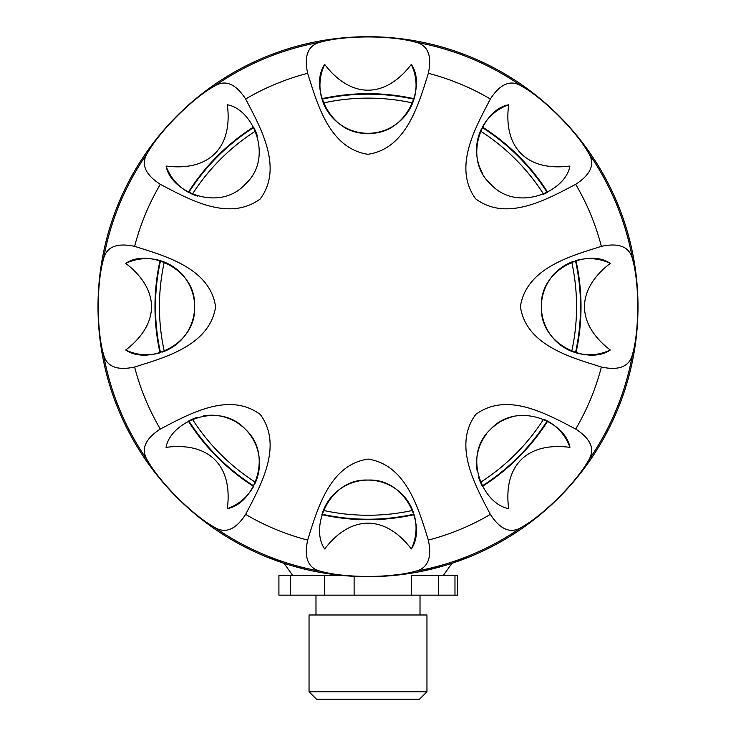 <?xml version="1.0" encoding="UTF-8"?>
<svg xmlns="http://www.w3.org/2000/svg" width="736" height="736" viewBox="0 0 736 736"><rect width="100%" height="100%" fill="white"/><g stroke="black" fill="none" stroke-linecap="round" stroke-linejoin="round"><path stroke-width="1.1" d="M281.502 575.35L341.173 575.35L324.548 575.35L324.548 595.166L454.977 595.166L454.977 575.35L457.424 575.35L457.424 595.166L454.977 595.166L454.977 575.35L438.555 575.35L454.977 575.35M377.954 595.166L320.096 595.166L411.571 595.166L411.571 575.35L438.555 575.35L438.555 595.166L454.977 595.166M281.502 595.166L354.117 595.166L354.117 576.325L354.117 595.166L438.555 595.166L438.555 575.35L411.571 575.35L411.571 595.166M324.548 595.166L324.548 575.35L290.637 575.35L290.637 595.166L324.548 595.166M290.637 595.166L290.637 575.35L278.916 575.35L278.916 595.166L290.637 595.166M420.017 595.166L420.017 614.983L315.983 614.983L315.983 595.166M426.954 691.766L309.046 691.766L309.046 614.983L426.954 614.983L426.954 691.766L309.046 691.766L316.48 699.2L419.52 699.2L426.954 691.766M358.138 699.2L419.492 699.2L358.138 699.2M284.032 563.298L292.643 575.35M255.53 482.328A48.052 48.052 0 0 0 203.624 415.858A48.052 48.052 0 0 1 255.53 482.328A208.564 208.564 0 0 1 192.363 419.161A48.052 48.052 0 0 1 197.322 417.34A48.052 48.052 0 0 0 192.363 419.161L188.793 420.882A212.529 212.529 0 0 0 253.8 485.926A212.529 212.529 0 0 1 188.766 420.9L192.363 419.161A208.564 208.564 0 0 0 255.53 482.328L254.555 484.454M166.069 447.368C170.55 421.25 219.549 400.743 245.364 429.272C273.838 454.949 253.727 503.958 227.323 508.622A48.052 48.052 0 0 0 253.561 486.367A213.017 213.017 0 0 1 188.333 421.13L188.333 421.13A213.017 213.017 0 0 0 253.561 486.367A48.052 48.052 0 0 1 227.323 508.622A158.525 79.267 135 0 0 166.069 447.368C170.55 421.25 219.549 400.743 245.364 429.272C273.838 454.949 253.727 503.958 227.323 508.622A158.525 79.267 135 0 0 166.069 447.368M412.666 510.416A48.052 48.052 0 0 0 323.334 510.416A208.564 208.564 0 0 0 412.666 510.416A48.052 48.052 0 0 0 323.334 510.416L322.028 514.16L323.334 510.416A208.564 208.564 0 0 0 412.666 510.416L413.476 512.615M324.686 548.955C309.378 527.316 329.535 478.17 367.954 480.084C406.254 478.106 426.687 526.985 411.314 548.955A48.052 48.052 0 0 0 414.129 514.657A213.017 213.017 0 0 1 368.497 519.717L368.497 519.22A212.529 212.529 0 0 0 413.982 514.188A212.529 212.529 0 0 1 322.018 514.188A212.529 212.529 0 0 0 368.497 519.22L368.497 519.717A213.017 213.017 0 0 0 414.129 514.657A48.052 48.052 0 0 1 411.314 548.955A158.525 79.267 90 0 0 324.686 548.955C309.378 527.316 329.535 478.17 367.954 480.084C406.254 478.106 426.687 526.985 411.314 548.955A158.525 79.267 90 0 0 324.686 548.955M508.677 508.622C482.549 504.151 462.052 455.142 490.572 429.327C516.258 400.853 565.266 420.964 569.931 447.368A48.052 48.052 0 0 0 547.667 421.13A213.017 213.017 0 0 1 482.439 486.367L482.439 486.367A213.017 213.017 0 0 0 547.667 421.13A48.052 48.052 0 0 1 569.931 447.368A158.525 79.267 45 0 0 508.677 508.622C482.549 504.151 462.052 455.142 490.572 429.327C516.258 400.853 565.266 420.964 569.931 447.368A158.525 79.267 45 0 0 508.677 508.622M543.637 419.161A208.564 208.564 0 0 1 480.47 482.328L482.19 485.907L480.47 482.328A48.052 48.052 0 0 1 478.639 477.37A48.052 48.052 0 0 0 480.47 482.328A208.564 208.564 0 0 0 543.637 419.161L545.762 420.146M512.882 416.668A48.052 48.052 0 0 0 490.572 429.327A48.052 48.052 0 0 1 512.882 416.668M486.294 434.249A48.052 48.052 0 0 0 477.167 471.068A48.052 48.052 0 0 1 486.294 434.249M575.966 352.82A48.052 48.052 0 0 0 610.264 350.005C588.625 365.314 539.47 345.166 541.392 306.737C539.414 268.447 588.294 248.004 610.264 263.387A48.052 48.052 0 0 0 575.966 260.572A213.017 213.017 0 0 1 575.966 352.82L575.966 352.82A48.052 48.052 0 0 0 610.264 350.005C588.625 365.314 539.47 345.166 541.392 306.737C539.414 268.447 588.294 248.004 610.264 263.387A158.525 79.267 0 0 0 610.264 350.005A158.525 79.267 0 0 1 610.264 263.387A48.052 48.052 0 0 0 575.966 260.572A213.017 213.017 0 0 1 575.966 352.82M571.725 262.025A48.052 48.052 0 0 0 571.725 351.357L575.469 352.673L571.725 351.357A208.564 208.564 0 0 0 571.725 262.025A48.052 48.052 0 0 0 571.725 351.357A208.564 208.564 0 0 0 571.725 262.025L573.914 261.216M569.931 166.014C565.45 192.142 516.451 212.649 490.636 184.12C462.162 158.442 482.273 109.425 508.677 104.77A48.052 48.052 0 0 0 482.439 127.024A213.017 213.017 0 0 1 547.667 192.252L547.667 192.252A213.017 213.017 0 0 0 482.439 127.024A48.052 48.052 0 0 1 508.677 104.77A158.525 79.267 -45 0 0 569.931 166.014C565.45 192.142 516.451 212.649 490.636 184.12C462.162 158.442 482.273 109.425 508.677 104.77A158.525 79.267 -45 0 0 569.931 166.014M480.47 131.054A48.052 48.052 0 0 0 482.788 173.816A48.052 48.052 0 0 1 480.47 131.054A208.564 208.564 0 0 1 543.637 194.221L547.207 192.501A212.529 212.529 0 0 0 482.2 127.457A212.529 212.529 0 0 1 547.234 192.492L543.637 194.221A208.564 208.564 0 0 0 480.47 131.054L481.445 128.929M414.129 98.725A48.052 48.052 0 0 0 411.314 64.437C426.622 86.075 406.465 135.222 368.046 133.308C329.746 135.277 309.313 86.406 324.686 64.437A48.052 48.052 0 0 0 321.871 98.725A213.017 213.017 0 0 1 414.129 98.725L414.129 98.725A48.052 48.052 0 0 0 411.314 64.437C426.622 86.075 406.465 135.222 368.046 133.308C329.746 135.277 309.313 86.406 324.686 64.437A158.525 79.267 -90 0 0 411.314 64.437A158.525 79.267 -90 0 1 324.686 64.437A48.052 48.052 0 0 0 321.871 98.725A213.017 213.017 0 0 1 414.129 98.725M323.334 102.966A48.052 48.052 0 0 0 412.666 102.966L413.972 99.231L412.666 102.966A208.564 208.564 0 0 0 323.334 102.966A48.052 48.052 0 0 0 412.666 102.966A208.564 208.564 0 0 0 323.334 102.966L322.524 100.777M227.323 104.77C253.451 109.241 273.948 158.249 245.428 184.055C219.742 212.529 170.734 192.427 166.069 166.014A48.052 48.052 0 0 0 188.333 192.252A213.017 213.017 0 0 1 253.561 127.024L253.561 127.024A213.017 213.017 0 0 0 188.333 192.252A48.052 48.052 0 0 1 166.069 166.014A158.525 79.267 -135 0 0 227.323 104.77C253.451 109.241 273.948 158.249 245.428 184.055C219.742 212.529 170.734 192.427 166.069 166.014A158.525 79.267 -135 0 0 227.323 104.77M192.363 194.221A48.052 48.052 0 0 0 197.506 196.107A48.052 48.052 0 0 1 192.363 194.221A208.564 208.564 0 0 1 255.53 131.054L253.81 127.484L255.53 131.054A48.052 48.052 0 0 1 257.361 136.013A48.052 48.052 0 0 0 255.53 131.054A208.564 208.564 0 0 0 192.363 194.221L190.238 193.246M164.275 351.357A48.052 48.052 0 0 0 164.275 262.025A208.564 208.564 0 0 0 164.275 351.357A48.052 48.052 0 0 0 164.275 262.025L160.531 260.719L164.275 262.025A208.564 208.564 0 0 0 164.275 351.357L162.086 352.167M160.034 260.572A48.052 48.052 0 0 0 125.736 263.387C147.375 248.069 196.53 268.226 194.608 306.654C196.586 344.945 147.706 365.378 125.736 350.005A48.052 48.052 0 0 0 160.034 352.82A213.017 213.017 0 0 1 160.034 260.572L160.034 260.572A48.052 48.052 0 0 0 125.736 263.387C147.375 248.069 196.53 268.226 194.608 306.654C196.586 344.945 147.706 365.378 125.736 350.005A158.525 79.267 180 0 0 125.736 263.387A158.525 79.267 180 0 1 125.736 350.005A48.052 48.052 0 0 0 160.034 352.82A213.017 213.017 0 0 1 160.034 260.572M637.992 306.691A269.992 269.992 0 0 0 233.008 72.873A269.992 269.992 0 0 0 233.008 540.518A269.992 269.992 0 0 0 637.992 306.691A269.992 269.992 0 0 0 344.181 37.757A269.992 269.992 0 0 0 102.212 354.154A269.992 269.992 0 0 0 637.992 306.691M103.399 353.942C96.582 330.013 96.536 283.572 103.399 259.449C106.297 246.9 116.702 242.54 134.633 246.358C165.646 256.146 210.082 268.281 215.611 306.903C209.521 345.304 165.674 357.227 134.614 367.034C116.748 370.87 106.343 366.5 103.399 353.942C96.582 330.013 96.536 283.572 103.399 259.449C106.297 246.9 116.702 242.54 134.633 246.358C165.646 256.146 210.082 268.281 215.611 306.903C209.521 345.304 165.674 357.227 134.614 367.034C116.748 370.87 106.343 366.5 103.399 353.942A268.787 268.787 0 0 0 147.485 460.386A268.787 268.787 0 0 1 103.399 353.942M147.485 152.996A268.787 268.787 0 0 0 103.399 259.449A268.787 268.787 0 0 1 147.485 152.996C159.583 131.266 192.363 98.422 214.305 86.186C225.225 79.359 235.667 83.637 245.649 99.001C260.682 127.825 283.443 167.937 260.139 199.042C228.648 222.014 189.051 199.272 160.301 184.34A241.049 241.049 0 0 0 134.624 246.348A241.049 241.049 0 0 1 160.31 184.34C144.964 174.414 140.686 163.962 147.485 152.996C159.583 131.266 192.363 98.422 214.305 86.186C225.225 79.359 235.667 83.637 245.649 99.001C260.682 127.825 283.443 167.937 260.139 199.042C228.648 222.014 189.051 199.272 160.301 184.34C144.964 174.414 140.686 163.962 147.485 152.996M320.749 42.09A268.787 268.787 0 0 0 214.305 86.186A268.787 268.787 0 0 1 320.749 42.09C344.678 35.273 391.083 35.227 415.251 42.09C427.791 44.988 432.161 55.393 428.343 73.315C418.6 104.328 406.327 148.782 367.853 154.302C329.342 148.276 317.428 104.199 307.657 73.315A241.049 241.049 0 0 0 245.649 99.001A241.049 241.049 0 0 1 307.657 73.315C303.83 55.448 308.191 45.034 320.749 42.09C344.678 35.273 391.083 35.227 415.251 42.09C427.791 44.988 432.161 55.393 428.343 73.315C418.6 104.328 406.327 148.782 367.853 154.302C329.342 148.276 317.428 104.199 307.657 73.315C303.83 55.448 308.191 45.034 320.749 42.09M521.695 86.186A268.787 268.787 0 0 0 415.251 42.09A268.787 268.787 0 0 1 521.695 86.186C543.426 98.274 576.279 131.063 588.515 152.996C595.332 163.916 591.063 174.368 575.69 184.34C546.866 199.382 506.764 222.134 475.649 198.83C452.686 167.339 475.428 127.742 490.36 99.001C500.287 83.656 510.729 79.387 521.695 86.186C543.426 98.274 576.279 131.063 588.515 152.996C595.332 163.916 591.063 174.368 575.69 184.34C546.866 199.382 506.764 222.134 475.649 198.83C452.686 167.339 475.428 127.742 490.36 99.001A241.049 241.049 0 0 0 428.343 73.315A241.049 241.049 0 0 1 490.351 99.001C500.287 83.656 510.729 79.387 521.695 86.186M632.601 259.449A268.787 268.787 0 0 0 588.515 152.996A268.787 268.787 0 0 1 632.601 259.449C639.418 283.369 639.464 329.82 632.601 353.942A268.787 268.787 0 0 1 588.515 460.386C576.417 482.126 543.637 514.97 521.695 527.206A268.787 268.787 0 0 1 415.251 571.302C391.322 578.11 344.917 578.156 320.749 571.302A268.787 268.787 0 0 1 214.305 527.206C192.574 515.108 159.721 482.328 147.485 460.386C140.668 449.466 144.937 439.024 160.31 429.051A241.049 241.049 0 0 1 134.624 367.034A241.049 241.049 0 0 0 160.31 429.051C189.134 414.009 229.236 391.248 260.351 414.561C283.314 446.053 260.572 485.64 245.64 514.39C235.713 529.727 225.271 534.005 214.305 527.206C192.574 515.108 159.721 482.328 147.485 460.386C140.668 449.466 144.937 439.024 160.31 429.051C189.134 414.009 229.236 391.248 260.351 414.561C283.314 446.053 260.572 485.64 245.64 514.39C235.713 529.727 225.271 534.005 214.305 527.206A268.787 268.787 0 0 0 320.749 571.302C308.209 568.404 303.839 557.989 307.657 540.077A241.049 241.049 0 0 1 245.649 514.39A241.049 241.049 0 0 0 307.657 540.077C317.4 509.054 329.673 464.6 368.147 459.08C406.658 465.115 418.572 509.192 428.343 540.077C432.17 557.943 427.809 568.348 415.251 571.302C391.322 578.11 344.917 578.156 320.749 571.302C308.209 568.404 303.839 557.989 307.657 540.077C317.4 509.054 329.673 464.6 368.147 459.08C406.658 465.115 418.572 509.192 428.343 540.077C432.17 557.943 427.809 568.348 415.251 571.302A268.787 268.787 0 0 0 521.695 527.206C510.775 534.032 500.333 529.754 490.351 514.39A241.049 241.049 0 0 1 428.343 540.077A241.049 241.049 0 0 0 490.351 514.39C475.318 485.567 452.557 445.455 475.861 414.34C507.352 391.377 546.949 414.12 575.699 429.051C591.036 438.978 595.314 449.42 588.515 460.386C576.417 482.126 543.637 514.97 521.695 527.206C510.775 534.032 500.333 529.754 490.351 514.39C475.318 485.567 452.557 445.455 475.861 414.34C507.352 391.377 546.949 414.12 575.699 429.051C591.036 438.978 595.314 449.42 588.515 460.386A268.787 268.787 0 0 0 632.601 353.942C629.703 366.482 619.298 370.852 601.376 367.034C570.363 357.245 525.927 345.11 520.389 306.489C526.479 268.088 570.326 256.165 601.386 246.348C619.252 242.521 629.657 246.891 632.601 259.449C639.418 283.369 639.464 329.82 632.601 353.942C629.703 366.482 619.298 370.852 601.376 367.034A241.049 241.049 0 0 1 575.69 429.051A241.049 241.049 0 0 0 601.376 367.034C570.363 357.245 525.927 345.11 520.389 306.489C526.479 268.088 570.326 256.165 601.386 246.348C619.252 242.521 629.657 246.891 632.601 259.449M601.376 246.348A241.049 241.049 0 0 0 575.69 184.34A241.049 241.049 0 0 1 601.376 246.348M367.503 519.717A213.017 213.017 0 0 1 321.871 514.657L321.871 514.657A213.017 213.017 0 0 0 367.503 519.717L367.503 519.22L367.503 519.717M482.2 485.926A212.529 212.529 0 0 0 547.234 420.9A212.529 212.529 0 0 1 482.2 485.926M575.488 352.682A212.529 212.529 0 0 0 575.488 260.71A212.529 212.529 0 0 1 575.488 352.682M413.982 99.204A212.529 212.529 0 0 0 322.018 99.204A212.529 212.529 0 0 1 413.982 99.204M253.8 127.457A212.529 212.529 0 0 0 188.766 192.492A212.529 212.529 0 0 1 253.8 127.457M160.512 260.71A212.529 212.529 0 0 0 160.512 352.682A212.529 212.529 0 0 1 160.512 260.71M266.478 556.867L283.507 563.123L266.478 556.867M451.968 563.298L469.522 556.867L451.968 563.298L443.357 575.35M441.379 566.527L421.995 571.228L441.379 566.527M414.846 572.59L384.238 576.196L414.846 572.59M376.16 576.564L352.029 576.214L376.16 576.564M336.232 574.807L321.282 572.617L336.232 574.807M307.289 569.774L294.676 566.536L307.289 569.774"/></g></svg>
